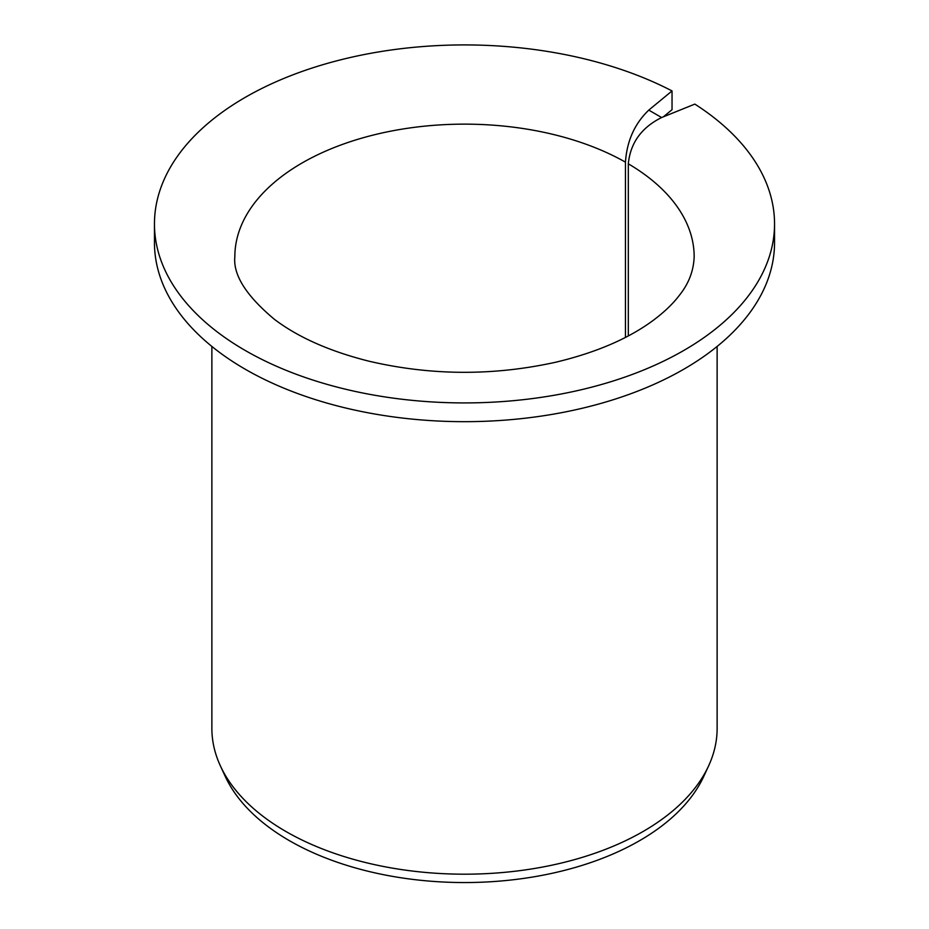 <?xml version="1.0" encoding="UTF-8"?>
<svg xmlns="http://www.w3.org/2000/svg" width="929" height="929" viewBox="0 0 929 929"><rect width="100%" height="100%" fill="white"/><g stroke="black" fill="none" stroke-linecap="round" stroke-linejoin="round"><path stroke-width="1.39" d="M628.318 335.915L628.318 163.806C630.361 142.996 641.463 127.563 661.622 117.53L648.779 110.11C634.658 123.638 626.889 140.987 625.461 162.157L625.461 337.413M663.387 116.822L672.039 109.692L672.039 90.937A310.042 178.995 180 0 0 338.446 60.385A310.042 178.995 180 0 0 154.458 223.924A310.042 178.995 180 0 0 464.5 402.919A310.042 178.995 180 0 0 774.542 223.924A310.042 178.995 180 0 0 694.834 104.106L661.622 117.53M774.542 223.924L774.542 242.678A310.042 178.995 180 0 1 464.5 421.673A310.042 178.995 180 0 1 154.458 242.678L154.458 223.924M672.039 90.937L648.779 110.11M717.13 346.447L717.13 728.348A252.63 145.853 180 0 1 708.618 765.879A252.63 145.853 180 0 1 464.5 874.189A252.63 145.853 180 0 1 220.382 765.879A252.63 145.853 180 0 1 211.87 728.348L211.87 346.447M708.618 765.879L703.764 776.389A247.613 142.961 180 0 1 464.5 882.55A247.613 142.961 180 0 1 225.236 776.389L220.382 765.879M628.318 163.806A229.66 132.592 180 0 1 694.16 256.741C693.661 270.734 688.784 283.531 679.529 295.12C673.258 303.458 664.723 311.691 653.946 319.82C629.27 338.272 596.708 352.37 556.25 362.101C493.578 376.013 431.149 375.711 368.964 361.195C329.865 351.359 298.395 337.436 274.531 319.425C246.243 295.794 233.016 274.903 234.84 256.741A229.66 132.592 180 0 1 375.676 134.461A229.66 132.592 180 0 1 625.461 162.157"/></g></svg>
